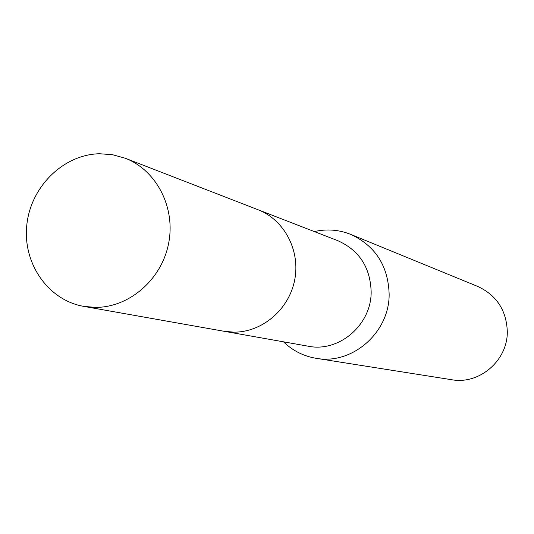 <?xml version="1.0" encoding="UTF-8"?>
<svg xmlns="http://www.w3.org/2000/svg" width="534" height="534" viewBox="0 0 534 534"><rect width="100%" height="100%" fill="white"/><g stroke="black" fill="none" stroke-linecap="round" stroke-linejoin="round"><path stroke-width="0.8" d="M225.034 331.447L308.198 346.206C339.01 352.64 371.497 324.819 371.157 291.811C370.309 267.307 359.162 250.252 337.728 240.647L258.977 210.109M283.501 341.827C292.699 350.718 303.586 356.211 316.161 358.314C352.146 365.096 389.54 332.555 389.146 294.161C388.185 265.859 375.409 245.947 350.825 234.433C338.983 229.707 326.821 228.752 314.339 231.576M316.161 358.314L451.644 379.721C479.298 384.901 507.741 360.517 507.3 331.634C506.479 310.327 496.627 295.262 477.736 286.438L350.825 234.433M99.524 153.745C63.319 154.48 30.652 186.773 26.807 225.028C22.575 263.242 48.06 300.201 83.718 306.376L95.446 307.397C129.255 307.544 161.575 279.589 168.584 243.584C175.846 207.626 156.555 170.179 125.17 158.211L112.574 154.713L99.524 153.745M83.718 306.376L224.013 331.274L233.839 332.155C262.141 332.368 288.974 309.553 294.668 280.063C300.575 250.613 284.328 219.774 258.015 209.728L125.17 158.211"/></g></svg>

